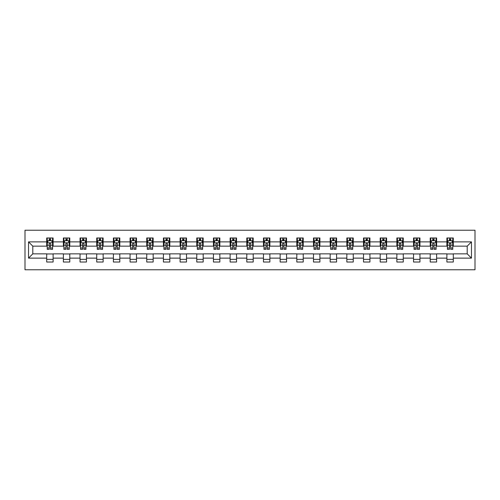 <?xml version="1.0" encoding="UTF-8"?>
<svg xmlns="http://www.w3.org/2000/svg" width="500" height="500" viewBox="0 0 500 500"><rect width="100%" height="100%" fill="white"/><g stroke="black" fill="none" stroke-linecap="round" stroke-linejoin="round"><path stroke-width="0.75" d="M25 269.775L475 269.775L475 230.225L25 230.225L25 269.775M453.3 241.875L453.3 237.975L446.887 237.975L446.887 241.875L436.625 241.875L436.625 237.975L430.213 237.975L430.213 241.875L419.95 241.875L419.95 237.975L413.537 237.975L413.537 241.875L403.275 241.875L403.275 237.975L396.863 237.975L396.863 241.875L386.606 241.875L386.606 237.975L380.188 237.975L380.188 241.875L369.931 241.875L369.931 237.975L363.512 237.975L363.512 241.875L353.256 241.875L353.256 237.975L346.844 237.975L346.844 241.875L336.581 241.875L336.581 237.975L330.169 237.975L330.169 241.875L319.906 241.875L319.906 237.975L313.494 237.975L313.494 241.875L303.231 241.875L303.231 237.975L296.819 237.975L296.819 241.875L286.556 241.875L286.556 237.975L280.144 237.975L280.144 241.875L269.881 241.875L269.881 237.975L263.469 237.975L263.469 241.875L253.206 241.875L253.206 237.975L246.794 237.975L246.794 241.875L236.531 241.875L236.531 237.975L230.119 237.975L230.119 241.875L219.856 241.875L219.856 237.975L213.444 237.975L213.444 241.875L203.181 241.875L203.181 237.975L196.769 237.975L196.769 241.875L186.506 241.875L186.506 237.975L180.094 237.975L180.094 241.875L169.831 241.875L169.831 237.975L163.419 237.975L163.419 241.875L153.156 241.875L153.156 237.975L146.744 237.975L146.744 241.875L136.488 241.875L136.488 237.975L130.069 237.975L130.069 241.875L119.812 241.875L119.812 237.975L113.394 237.975L113.394 241.875L103.138 241.875L103.138 237.975L96.725 237.975L96.725 241.875L86.463 241.875L86.463 237.975L80.05 237.975L80.05 241.875L69.787 241.875L69.787 237.975L63.375 237.975L63.375 241.875L53.113 241.875L53.113 237.975L46.7 237.975L46.7 241.875L28.525 241.875L28.525 258.125L32.8 253.85L46.7 253.85L46.7 262.025L53.113 262.025L53.113 253.85L63.375 253.85L63.375 262.025L69.787 262.025L69.787 253.85L80.05 253.85L80.05 262.025L86.463 262.025L86.463 253.85L96.725 253.85L96.725 262.025L103.138 262.025L103.138 253.85L113.394 253.85L113.394 262.025L119.812 262.025L119.812 253.85L130.069 253.85L130.069 262.025L136.488 262.025L136.488 253.85L146.744 253.85L146.744 262.025L153.156 262.025L153.156 253.85L163.419 253.85L163.419 262.025L169.831 262.025L169.831 253.85L180.094 253.85L180.094 262.025L186.506 262.025L186.506 253.85L196.769 253.85L196.769 262.025L203.181 262.025L203.181 253.85L213.444 253.85L213.444 262.025L219.856 262.025L219.856 253.85L230.119 253.85L230.119 262.025L236.531 262.025L236.531 253.85L246.794 253.85L246.794 262.025L253.206 262.025L253.206 253.85L263.469 253.85L263.469 262.025L269.881 262.025L269.881 253.85L280.144 253.85L280.144 262.025L286.556 262.025L286.556 253.85L296.819 253.85L296.819 262.025L303.231 262.025L303.231 253.85L313.494 253.85L313.494 262.025L319.906 262.025L319.906 253.85L330.169 253.85L330.169 262.025L336.581 262.025L336.581 253.85L346.844 253.85L346.844 262.025L353.256 262.025L353.256 253.85L363.512 253.85L363.512 262.025L369.931 262.025L369.931 253.85L380.188 253.85L380.188 262.025L386.606 262.025L386.606 253.85L396.863 253.85L396.863 262.025L403.275 262.025L403.275 253.85L413.537 253.85L413.537 262.025L419.95 262.025L419.95 253.85L430.213 253.85L430.213 262.025L436.625 262.025L436.625 253.85L446.887 253.85L446.887 262.025L453.3 262.025L453.3 253.85L467.2 253.85L467.2 246.15L453.3 246.15L453.3 241.875L471.475 241.875L471.475 258.125L453.3 258.125M446.887 258.125L436.625 258.125M430.213 258.125L419.95 258.125M413.537 258.125L403.275 258.125M396.863 258.125L386.606 258.125M380.188 258.125L369.931 258.125M363.512 258.125L353.256 258.125M346.844 258.125L336.581 258.125M330.169 258.125L319.906 258.125M313.494 258.125L303.231 258.125M296.819 258.125L286.556 258.125M280.144 258.125L269.881 258.125M263.469 258.125L253.206 258.125M246.794 258.125L236.531 258.125M230.119 258.125L219.856 258.125M213.444 258.125L203.181 258.125M196.769 258.125L186.506 258.125M180.094 258.125L169.831 258.125M163.419 258.125L153.156 258.125M146.744 258.125L136.488 258.125M130.069 258.125L119.812 258.125M113.394 258.125L103.138 258.125M96.725 258.125L86.463 258.125M80.05 258.125L69.787 258.125M63.375 258.125L53.113 258.125M46.7 258.125L28.525 258.125M446.887 241.875L446.887 246.15L436.625 246.15L436.625 241.875M430.213 241.875L430.213 246.15L419.95 246.15L419.95 241.875M413.537 241.875L413.537 246.15L403.275 246.15L403.275 241.875M396.863 241.875L396.863 246.15L386.606 246.15L386.606 241.875M380.188 241.875L380.188 246.15L369.931 246.15L369.931 241.875M363.512 241.875L363.512 246.15L353.256 246.15L353.256 241.875M346.844 241.875L346.844 246.15L336.581 246.15L336.581 241.875M330.169 241.875L330.169 246.15L319.906 246.15L319.906 241.875M313.494 241.875L313.494 246.15L303.231 246.15L303.231 241.875M296.819 241.875L296.819 246.15L286.556 246.15L286.556 241.875M280.144 241.875L280.144 246.15L269.881 246.15L269.881 241.875M263.469 241.875L263.469 246.15L253.206 246.15L253.206 241.875M246.794 241.875L246.794 246.15L236.531 246.15L236.531 241.875M230.119 241.875L230.119 246.15L219.856 246.15L219.856 241.875M213.444 241.875L213.444 246.15L203.181 246.15L203.181 241.875M196.769 241.875L196.769 246.15L186.506 246.15L186.506 241.875M180.094 241.875L180.094 246.15L169.831 246.15L169.831 241.875M163.419 241.875L163.419 246.15L153.156 246.15L153.156 241.875M146.744 241.875L146.744 246.15L136.488 246.15L136.488 241.875M130.069 241.875L130.069 246.15L119.812 246.15L119.812 241.875M113.394 241.875L113.394 246.15L103.138 246.15L103.138 241.875M96.725 241.875L96.725 246.15L86.463 246.15L86.463 241.875M80.05 241.875L80.05 246.15L69.787 246.15L69.787 241.875M63.375 241.875L63.375 246.15L53.113 246.15L53.113 241.875M46.7 241.875L46.7 246.15L32.8 246.15L28.525 241.875M32.8 246.15L32.8 253.85M471.475 258.125L467.2 253.85M467.2 246.15L471.475 241.875M46.7 240.65L47.231 240.65M49.262 240.65L50.544 240.65M52.575 240.65L53.113 240.65M46.7 246.044L47.231 246.044M49.262 246.044L50.544 246.044M52.575 246.044L53.113 246.044M46.7 253.956L53.113 253.956M46.7 259.35L53.113 259.35M63.375 253.956L69.787 253.956M63.375 259.35L69.787 259.35M63.375 240.65L63.906 240.65M65.938 240.65L67.219 240.65M69.25 240.65L69.787 240.65M63.375 246.044L63.906 246.044M65.938 246.044L67.219 246.044M69.25 246.044L69.787 246.044M80.05 253.956L86.463 253.956M80.05 259.35L86.463 259.35M80.05 240.65L80.581 240.65M82.613 240.65L83.894 240.65M85.925 240.65L86.463 240.65M80.05 246.044L80.581 246.044M82.613 246.044L83.894 246.044M85.925 246.044L86.463 246.044M96.725 253.956L103.138 253.956M96.725 259.35L103.138 259.35M96.725 240.65L97.256 240.65M99.288 240.65L100.569 240.65M102.6 240.65L103.138 240.65M96.725 246.044L97.256 246.044M99.288 246.044L100.569 246.044M102.6 246.044L103.138 246.044M113.394 253.956L119.812 253.956M113.394 259.35L119.812 259.35M113.394 240.65L113.931 240.65M115.962 240.65L117.244 240.65M119.275 240.65L119.812 240.65M113.394 246.044L113.931 246.044M115.962 246.044L117.244 246.044M119.275 246.044L119.812 246.044M130.069 253.956L136.488 253.956M130.069 259.35L136.488 259.35M130.069 240.65L130.606 240.65M132.637 240.65L133.919 240.65M135.95 240.65L136.488 240.65M130.069 246.044L130.606 246.044M132.637 246.044L133.919 246.044M135.95 246.044L136.488 246.044M146.744 253.956L153.156 253.956M146.744 259.35L153.156 259.35M146.744 240.65L147.281 240.65M149.312 240.65L150.594 240.65M152.625 240.65L153.156 240.65M146.744 246.044L147.281 246.044M149.312 246.044L150.594 246.044M152.625 246.044L153.156 246.044M163.419 253.956L169.831 253.956M163.419 259.35L169.831 259.35M163.419 240.65L163.956 240.65M165.987 240.65L167.269 240.65M169.3 240.65L169.831 240.65M163.419 246.044L163.956 246.044M165.987 246.044L167.269 246.044M169.3 246.044L169.831 246.044M180.094 253.956L186.506 253.956M180.094 259.35L186.506 259.35M180.094 240.65L180.631 240.65M182.662 240.65L183.944 240.65M185.975 240.65L186.506 240.65M180.094 246.044L180.631 246.044M182.662 246.044L183.944 246.044M185.975 246.044L186.506 246.044M196.769 253.956L203.181 253.956M196.769 259.35L203.181 259.35M196.769 240.65L197.306 240.65M199.338 240.65L200.619 240.65M202.65 240.65L203.181 240.65M196.769 246.044L197.306 246.044M199.338 246.044L200.619 246.044M202.65 246.044L203.181 246.044M213.444 253.956L219.856 253.956M213.444 259.35L219.856 259.35M213.444 240.65L213.981 240.65M216.012 240.65L217.294 240.65M219.325 240.65L219.856 240.65M213.444 246.044L213.981 246.044M216.012 246.044L217.294 246.044M219.325 246.044L219.856 246.044M230.119 253.956L236.531 253.956M230.119 259.35L236.531 259.35M230.119 240.65L230.656 240.65M232.681 240.65L233.969 240.65M236 240.65L236.531 240.65M230.119 246.044L230.656 246.044M232.681 246.044L233.969 246.044M236 246.044L236.531 246.044M246.794 253.956L253.206 253.956M246.794 259.35L253.206 259.35M246.794 240.65L247.325 240.65M249.356 240.65L250.644 240.65M252.675 240.65L253.206 240.65M246.794 246.044L247.325 246.044M249.356 246.044L250.644 246.044M252.675 246.044L253.206 246.044M263.469 253.956L269.881 253.956M263.469 259.35L269.881 259.35M263.469 240.65L264 240.65M266.031 240.65L267.319 240.65M269.344 240.65L269.881 240.65M263.469 246.044L264 246.044M266.031 246.044L267.319 246.044M269.344 246.044L269.881 246.044M280.144 253.956L286.556 253.956M280.144 259.35L286.556 259.35M280.144 240.65L280.675 240.65M282.706 240.65L283.988 240.65M286.019 240.65L286.556 240.65M280.144 246.044L280.675 246.044M282.706 246.044L283.988 246.044M286.019 246.044L286.556 246.044M296.819 253.956L303.231 253.956M296.819 259.35L303.231 259.35M296.819 240.65L297.35 240.65M299.381 240.65L300.663 240.65M302.694 240.65L303.231 240.65M296.819 246.044L297.35 246.044M299.381 246.044L300.663 246.044M302.694 246.044L303.231 246.044M313.494 253.956L319.906 253.956M313.494 259.35L319.906 259.35M313.494 240.65L314.025 240.65M316.056 240.65L317.337 240.65M319.369 240.65L319.906 240.65M313.494 246.044L314.025 246.044M316.056 246.044L317.337 246.044M319.369 246.044L319.906 246.044M330.169 253.956L336.581 253.956M330.169 259.35L336.581 259.35M330.169 240.65L330.7 240.65M332.731 240.65L334.012 240.65M336.044 240.65L336.581 240.65M330.169 246.044L330.7 246.044M332.731 246.044L334.012 246.044M336.044 246.044L336.581 246.044M346.844 253.956L353.256 253.956M346.844 259.35L353.256 259.35M346.844 240.65L347.375 240.65M349.406 240.65L350.688 240.65M352.719 240.65L353.256 240.65M346.844 246.044L347.375 246.044M349.406 246.044L350.688 246.044M352.719 246.044L353.256 246.044M363.512 253.956L369.931 253.956M363.512 259.35L369.931 259.35M363.512 240.65L364.05 240.65M366.081 240.65L367.362 240.65M369.394 240.65L369.931 240.65M363.512 246.044L364.05 246.044M366.081 246.044L367.362 246.044M369.394 246.044L369.931 246.044M380.188 253.956L386.606 253.956M380.188 259.35L386.606 259.35M380.188 240.65L380.725 240.65M382.756 240.65L384.038 240.65M386.069 240.65L386.606 240.65M380.188 246.044L380.725 246.044M382.756 246.044L384.038 246.044M386.069 246.044L386.606 246.044M396.863 253.956L403.275 253.956M396.863 259.35L403.275 259.35M396.863 240.65L397.4 240.65M399.431 240.65L400.712 240.65M402.744 240.65L403.275 240.65M396.863 246.044L397.4 246.044M399.431 246.044L400.712 246.044M402.744 246.044L403.275 246.044M413.537 253.956L419.95 253.956M413.537 259.35L419.95 259.35M413.537 240.65L414.075 240.65M416.106 240.65L417.388 240.65M419.419 240.65L419.95 240.65M413.537 246.044L414.075 246.044M416.106 246.044L417.388 246.044M419.419 246.044L419.95 246.044M430.213 253.956L436.625 253.956M430.213 259.35L436.625 259.35M430.213 240.65L430.75 240.65M432.781 240.65L434.062 240.65M436.094 240.65L436.625 240.65M430.213 246.044L430.75 246.044M432.781 246.044L434.062 246.044M436.094 246.044L436.625 246.044M446.887 253.956L453.3 253.956M446.887 259.35L453.3 259.35M446.887 240.65L447.425 240.65M449.456 240.65L450.737 240.65M452.769 240.65L453.3 240.65M446.887 246.044L447.425 246.044M449.456 246.044L450.737 246.044M452.769 246.044L453.3 246.044M50.544 239.363L49.262 239.363M52.575 248.019L50.544 248.019L50.544 249.356L52.575 249.356L52.575 242.838L51.506 240.7L48.3 240.7L47.231 242.838L47.231 249.356L49.262 249.356L49.262 248.019L47.231 248.019M47.231 242.838L47.231 237.975M52.575 242.838L52.575 237.975M49.262 240.7L49.262 237.975M50.544 237.975L50.544 240.7M50.544 248.019L50.544 243.637C50.119 242.819 49.694 242.819 49.262 243.637L49.262 248.019M67.219 239.363L65.938 239.363M69.25 248.019L67.219 248.019L67.219 249.356L69.25 249.356L69.25 242.838L68.181 240.7L64.975 240.7L63.906 242.838L63.906 249.356L65.938 249.356L65.938 248.019L63.906 248.019M63.906 242.838L63.906 237.975M69.25 242.838L69.25 237.975M65.938 240.7L65.938 237.975M67.219 237.975L67.219 240.7M67.219 248.019L67.219 243.637C66.794 242.819 66.369 242.819 65.938 243.637L65.938 248.019M83.894 239.363L82.613 239.363M85.925 248.019L83.894 248.019L83.894 249.356L85.925 249.356L85.925 242.838L84.856 240.7L81.65 240.7L80.581 242.838L80.581 249.356L82.613 249.356L82.613 248.019L80.581 248.019M80.581 242.838L80.581 237.975M85.925 242.838L85.925 237.975M82.613 240.7L82.613 237.975M83.894 237.975L83.894 240.7M83.894 248.019L83.894 243.637C83.469 242.819 83.044 242.819 82.613 243.637L82.613 248.019M100.569 239.363L99.288 239.363M102.6 248.019L100.569 248.019L100.569 249.356L102.6 249.356L102.6 242.838L101.531 240.7L98.325 240.7L97.256 242.838L97.256 249.356L99.288 249.356L99.288 248.019L97.256 248.019M97.256 242.838L97.256 237.975M102.6 242.838L102.6 237.975M99.288 240.7L99.288 237.975M100.569 237.975L100.569 240.7M100.569 248.019L100.569 243.637C100.144 242.819 99.712 242.819 99.288 243.637L99.288 248.019M117.244 239.363L115.962 239.363M119.275 248.019L117.244 248.019L117.244 249.356L119.275 249.356L119.275 242.838L118.206 240.7L115 240.7L113.931 242.838L113.931 249.356L115.962 249.356L115.962 248.019L113.931 248.019M113.931 242.838L113.931 237.975M119.275 242.838L119.275 237.975M115.962 240.7L115.962 237.975M117.244 237.975L117.244 240.7M117.244 248.019L117.244 243.637C116.819 242.819 116.388 242.819 115.962 243.637L115.962 248.019M133.919 239.363L132.637 239.363M135.95 248.019L133.919 248.019L133.919 249.356L135.95 249.356L135.95 242.838L134.881 240.7L131.675 240.7L130.606 242.838L130.606 249.356L132.637 249.356L132.637 248.019L130.606 248.019M130.606 242.838L130.606 237.975M135.95 242.838L135.95 237.975M132.637 240.7L132.637 237.975M133.919 237.975L133.919 240.7M133.919 248.019L133.919 243.637C133.494 242.819 133.062 242.819 132.637 243.637L132.637 248.019M150.594 239.363L149.312 239.363M152.625 248.019L150.594 248.019L150.594 249.356L152.625 249.356L152.625 242.838L151.556 240.7L148.35 240.7L147.281 242.838L147.281 249.356L149.312 249.356L149.312 248.019L147.281 248.019M147.281 242.838L147.281 237.975M152.625 242.838L152.625 237.975M149.312 240.7L149.312 237.975M150.594 237.975L150.594 240.7M150.594 248.019L150.594 243.637C150.169 242.819 149.738 242.819 149.312 243.637L149.312 248.019M167.269 239.363L165.987 239.363M169.3 248.019L167.269 248.019L167.269 249.356L169.3 249.356L169.3 242.838L168.231 240.7L165.025 240.7L163.956 242.838L163.956 249.356L165.987 249.356L165.987 248.019L163.956 248.019M163.956 242.838L163.956 237.975M169.3 242.838L169.3 237.975M165.987 240.7L165.987 237.975M167.269 237.975L167.269 240.7M167.269 248.019L167.269 243.637C166.844 242.819 166.412 242.819 165.987 243.637L165.987 248.019M183.944 239.363L182.662 239.363M185.975 248.019L183.944 248.019L183.944 249.356L185.975 249.356L185.975 242.838L184.906 240.7L181.7 240.7L180.631 242.838L180.631 249.356L182.662 249.356L182.662 248.019L180.631 248.019M180.631 242.838L180.631 237.975M185.975 242.838L185.975 237.975M182.662 240.7L182.662 237.975M183.944 237.975L183.944 240.7M183.944 248.019L183.944 243.637C183.519 242.819 183.088 242.819 182.662 243.637L182.662 248.019M200.619 239.363L199.338 239.363M202.65 248.019L200.619 248.019L200.619 249.356L202.65 249.356L202.65 242.838L201.581 240.7L198.375 240.7L197.306 242.838L197.306 249.356L199.338 249.356L199.338 248.019L197.306 248.019M197.306 242.838L197.306 237.975M202.65 242.838L202.65 237.975M199.338 240.7L199.338 237.975M200.619 237.975L200.619 240.7M200.619 248.019L200.619 243.637C200.188 242.819 199.762 242.819 199.338 243.637L199.338 248.019M217.294 239.363L216.012 239.363M219.325 248.019L217.294 248.019L217.294 249.356L219.325 249.356L219.325 242.838L218.256 240.7L215.05 240.7L213.981 242.838L213.981 249.356L216.012 249.356L216.012 248.019L213.981 248.019M213.981 242.838L213.981 237.975M219.325 242.838L219.325 237.975M216.012 240.7L216.012 237.975M217.294 237.975L217.294 240.7M217.294 248.019L217.294 243.637C216.863 242.819 216.438 242.819 216.012 243.637L216.012 248.019M233.969 239.363L232.681 239.363M236 248.019L233.969 248.019L233.969 249.356L236 249.356L236 242.838L234.931 240.7L231.725 240.7L230.656 242.838L230.656 249.356L232.681 249.356L232.681 248.019L230.656 248.019M230.656 242.838L230.656 237.975M236 242.838L236 237.975M232.681 240.7L232.681 237.975M233.969 237.975L233.969 240.7M233.969 248.019L233.969 243.637C233.538 242.819 233.113 242.819 232.681 243.637L232.681 248.019M250.644 239.363L249.356 239.363M252.675 248.019L250.644 248.019L250.644 249.356L252.675 249.356L252.675 242.838L251.606 240.7L248.394 240.7L247.325 242.838L247.325 249.356L249.356 249.356L249.356 248.019L247.325 248.019M247.325 242.838L247.325 237.975M252.675 242.838L252.675 237.975M249.356 240.7L249.356 237.975M250.644 237.975L250.644 240.7M250.644 248.019L250.644 243.637C250.212 242.819 249.788 242.819 249.356 243.637L249.356 248.019M267.319 239.363L266.031 239.363M269.344 248.019L267.319 248.019L267.319 249.356L269.344 249.356L269.344 242.838L268.275 240.7L265.069 240.7L264 242.838L264 249.356L266.031 249.356L266.031 248.019L264 248.019M264 242.838L264 237.975M269.344 242.838L269.344 237.975M266.031 240.7L266.031 237.975M267.319 237.975L267.319 240.7M267.319 248.019L267.319 243.637C266.887 242.819 266.462 242.819 266.031 243.637L266.031 248.019M283.988 239.363L282.706 239.363M286.019 248.019L283.988 248.019L283.988 249.356L286.019 249.356L286.019 242.838L284.95 240.7L281.744 240.7L280.675 242.838L280.675 249.356L282.706 249.356L282.706 248.019L280.675 248.019M280.675 242.838L280.675 237.975M286.019 242.838L286.019 237.975M282.706 240.7L282.706 237.975M283.988 237.975L283.988 240.7M283.988 248.019L283.988 243.637C283.562 242.819 283.137 242.819 282.706 243.637L282.706 248.019M300.663 239.363L299.381 239.363M302.694 248.019L300.663 248.019L300.663 249.356L302.694 249.356L302.694 242.838L301.625 240.7L298.419 240.7L297.35 242.838L297.35 249.356L299.381 249.356L299.381 248.019L297.35 248.019M297.35 242.838L297.35 237.975M302.694 242.838L302.694 237.975M299.381 240.7L299.381 237.975M300.663 237.975L300.663 240.7M300.663 248.019L300.663 243.637C300.238 242.819 299.812 242.819 299.381 243.637L299.381 248.019M317.337 239.363L316.056 239.363M319.369 248.019L317.337 248.019L317.337 249.356L319.369 249.356L319.369 242.838L318.3 240.7L315.094 240.7L314.025 242.838L314.025 249.356L316.056 249.356L316.056 248.019L314.025 248.019M314.025 242.838L314.025 237.975M319.369 242.838L319.369 237.975M316.056 240.7L316.056 237.975M317.337 237.975L317.337 240.7M317.337 248.019L317.337 243.637C316.913 242.819 316.488 242.819 316.056 243.637L316.056 248.019M334.012 239.363L332.731 239.363M336.044 248.019L334.012 248.019L334.012 249.356L336.044 249.356L336.044 242.838L334.975 240.7L331.769 240.7L330.7 242.838L330.7 249.356L332.731 249.356L332.731 248.019L330.7 248.019M330.7 242.838L330.7 237.975M336.044 242.838L336.044 237.975M332.731 240.7L332.731 237.975M334.012 237.975L334.012 240.7M334.012 248.019L334.012 243.637C333.587 242.819 333.162 242.819 332.731 243.637L332.731 248.019M350.688 239.363L349.406 239.363M352.719 248.019L350.688 248.019L350.688 249.356L352.719 249.356L352.719 242.838L351.65 240.7L348.444 240.7L347.375 242.838L347.375 249.356L349.406 249.356L349.406 248.019L347.375 248.019M347.375 242.838L347.375 237.975M352.719 242.838L352.719 237.975M349.406 240.7L349.406 237.975M350.688 237.975L350.688 240.7M350.688 248.019L350.688 243.637C350.262 242.819 349.831 242.819 349.406 243.637L349.406 248.019M367.362 239.363L366.081 239.363M369.394 248.019L367.362 248.019L367.362 249.356L369.394 249.356L369.394 242.838L368.325 240.7L365.119 240.7L364.05 242.838L364.05 249.356L366.081 249.356L366.081 248.019L364.05 248.019M364.05 242.838L364.05 237.975M369.394 242.838L369.394 237.975M366.081 240.7L366.081 237.975M367.362 237.975L367.362 240.7M367.362 248.019L367.362 243.637C366.938 242.819 366.506 242.819 366.081 243.637L366.081 248.019M384.038 239.363L382.756 239.363M386.069 248.019L384.038 248.019L384.038 249.356L386.069 249.356L386.069 242.838L385 240.7L381.794 240.7L380.725 242.838L380.725 249.356L382.756 249.356L382.756 248.019L380.725 248.019M380.725 242.838L380.725 237.975M386.069 242.838L386.069 237.975M382.756 240.7L382.756 237.975M384.038 237.975L384.038 240.7M384.038 248.019L384.038 243.637C383.612 242.819 383.181 242.819 382.756 243.637L382.756 248.019M400.712 239.363L399.431 239.363M402.744 248.019L400.712 248.019L400.712 249.356L402.744 249.356L402.744 242.838L401.675 240.7L398.469 240.7L397.4 242.838L397.4 249.356L399.431 249.356L399.431 248.019L397.4 248.019M397.4 242.838L397.4 237.975M402.744 242.838L402.744 237.975M399.431 240.7L399.431 237.975M400.712 237.975L400.712 240.7M400.712 248.019L400.712 243.637C400.288 242.819 399.856 242.819 399.431 243.637L399.431 248.019M417.388 239.363L416.106 239.363M419.419 248.019L417.388 248.019L417.388 249.356L419.419 249.356L419.419 242.838L418.35 240.7L415.144 240.7L414.075 242.838L414.075 249.356L416.106 249.356L416.106 248.019L414.075 248.019M414.075 242.838L414.075 237.975M419.419 242.838L419.419 237.975M416.106 240.7L416.106 237.975M417.388 237.975L417.388 240.7M417.388 248.019L417.388 243.637C416.962 242.819 416.531 242.819 416.106 243.637L416.106 248.019M434.062 239.363L432.781 239.363M436.094 248.019L434.062 248.019L434.062 249.356L436.094 249.356L436.094 242.838L435.025 240.7L431.819 240.7L430.75 242.838L430.75 249.356L432.781 249.356L432.781 248.019L430.75 248.019M430.75 242.838L430.75 237.975M436.094 242.838L436.094 237.975M432.781 240.7L432.781 237.975M434.062 237.975L434.062 240.7M434.062 248.019L434.062 243.637C433.638 242.819 433.206 242.819 432.781 243.637L432.781 248.019M450.737 239.363L449.456 239.363M452.769 248.019L450.737 248.019L450.737 249.356L452.769 249.356L452.769 242.838L451.7 240.7L448.494 240.7L447.425 242.838L447.425 249.356L449.456 249.356L449.456 248.019L447.425 248.019M447.425 242.838L447.425 237.975M452.769 242.838L452.769 237.975M449.456 240.7L449.456 237.975M450.737 237.975L450.737 240.7M450.737 248.019L450.737 243.637C450.306 242.819 449.881 242.819 449.456 243.637L449.456 248.019M52.55 242.787L47.263 242.787M47.231 240.831L48.238 240.831M51.575 240.831L52.575 240.831M49.262 245.156L47.231 245.156M52.575 245.156L50.544 245.156M50.544 240.044L49.262 240.044M69.225 242.787L63.931 242.787M63.906 240.831L64.912 240.831M68.25 240.831L69.25 240.831M65.938 245.156L63.906 245.156M69.25 245.156L67.219 245.156M67.219 240.044L65.938 240.044M85.9 242.787L80.606 242.787M80.581 240.831L81.587 240.831M84.919 240.831L85.925 240.831M82.613 245.156L80.581 245.156M85.925 245.156L83.894 245.156M83.894 240.044L82.613 240.044M102.575 242.787L97.281 242.787M97.256 240.831L98.263 240.831M101.594 240.831L102.6 240.831M99.288 245.156L97.256 245.156M102.6 245.156L100.569 245.156M100.569 240.044L99.288 240.044M119.25 242.787L113.956 242.787M113.931 240.831L114.938 240.831M118.269 240.831L119.275 240.831M115.962 245.156L113.931 245.156M119.275 245.156L117.244 245.156M117.244 240.044L115.962 240.044M135.925 242.787L130.631 242.787M130.606 240.831L131.613 240.831M134.944 240.831L135.95 240.831M132.637 245.156L130.606 245.156M135.95 245.156L133.919 245.156M133.919 240.044L132.637 240.044M152.6 242.787L147.306 242.787M147.281 240.831L148.287 240.831M151.619 240.831L152.625 240.831M149.312 245.156L147.281 245.156M152.625 245.156L150.594 245.156M150.594 240.044L149.312 240.044M169.275 242.787L163.981 242.787M163.956 240.831L164.963 240.831M168.294 240.831L169.3 240.831M165.987 245.156L163.956 245.156M169.3 245.156L167.269 245.156M167.269 240.044L165.987 240.044M185.95 242.787L180.656 242.787M180.631 240.831L181.631 240.831M184.969 240.831L185.975 240.831M182.662 245.156L180.631 245.156M185.975 245.156L183.944 245.156M183.944 240.044L182.662 240.044M202.619 242.787L197.331 242.787M197.306 240.831L198.306 240.831M201.644 240.831L202.65 240.831M199.338 245.156L197.306 245.156M202.65 245.156L200.619 245.156M200.619 240.044L199.338 240.044M219.294 242.787L214.006 242.787M213.981 240.831L214.981 240.831M218.319 240.831L219.325 240.831M216.012 245.156L213.981 245.156M219.325 245.156L217.294 245.156M217.294 240.044L216.012 240.044M235.969 242.787L230.681 242.787M230.656 240.831L231.656 240.831M234.994 240.831L236 240.831M232.681 245.156L230.656 245.156M236 245.156L233.969 245.156M233.969 240.044L232.681 240.044M252.644 242.787L247.356 242.787M247.325 240.831L248.331 240.831M251.669 240.831L252.675 240.831M249.356 245.156L247.325 245.156M252.675 245.156L250.644 245.156M250.644 240.044L249.356 240.044M269.319 242.787L264.031 242.787M264 240.831L265.006 240.831M268.344 240.831L269.344 240.831M266.031 245.156L264 245.156M269.344 245.156L267.319 245.156M267.319 240.044L266.031 240.044M285.994 242.787L280.706 242.787M280.675 240.831L281.681 240.831M285.019 240.831L286.019 240.831M282.706 245.156L280.675 245.156M286.019 245.156L283.988 245.156M283.988 240.044L282.706 240.044M302.669 242.787L297.381 242.787M297.35 240.831L298.356 240.831M301.694 240.831L302.694 240.831M299.381 245.156L297.35 245.156M302.694 245.156L300.663 245.156M300.663 240.044L299.381 240.044M319.344 242.787L314.05 242.787M314.025 240.831L315.031 240.831M318.369 240.831L319.369 240.831M316.056 245.156L314.025 245.156M319.369 245.156L317.337 245.156M317.337 240.044L316.056 240.044M336.019 242.787L330.725 242.787M330.7 240.831L331.706 240.831M335.037 240.831L336.044 240.831M332.731 245.156L330.7 245.156M336.044 245.156L334.012 245.156M334.012 240.044L332.731 240.044M352.694 242.787L347.4 242.787M347.375 240.831L348.381 240.831M351.712 240.831L352.719 240.831M349.406 245.156L347.375 245.156M352.719 245.156L350.688 245.156M350.688 240.044L349.406 240.044M369.369 242.787L364.075 242.787M364.05 240.831L365.056 240.831M368.387 240.831L369.394 240.831M366.081 245.156L364.05 245.156M369.394 245.156L367.362 245.156M367.362 240.044L366.081 240.044M386.044 242.787L380.75 242.787M380.725 240.831L381.731 240.831M385.062 240.831L386.069 240.831M382.756 245.156L380.725 245.156M386.069 245.156L384.038 245.156M384.038 240.044L382.756 240.044M402.719 242.787L397.425 242.787M397.4 240.831L398.406 240.831M401.737 240.831L402.744 240.831M399.431 245.156L397.4 245.156M402.744 245.156L400.712 245.156M400.712 240.044L399.431 240.044M419.394 242.787L414.1 242.787M414.075 240.831L415.081 240.831M418.413 240.831L419.419 240.831M416.106 245.156L414.075 245.156M419.419 245.156L417.388 245.156M417.388 240.044L416.106 240.044M436.069 242.787L430.775 242.787M430.75 240.831L431.75 240.831M435.087 240.831L436.094 240.831M432.781 245.156L430.75 245.156M436.094 245.156L434.062 245.156M434.062 240.044L432.781 240.044M452.738 242.787L447.45 242.787M447.425 240.831L448.425 240.831M451.763 240.831L452.769 240.831M449.456 245.156L447.425 245.156M452.769 245.156L450.737 245.156M450.737 240.044L449.456 240.044"/></g></svg>
